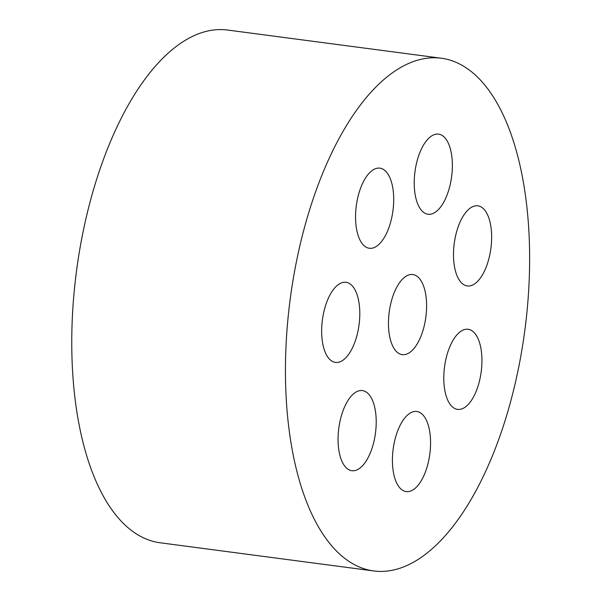<?xml version="1.0" encoding="UTF-8"?>
<svg xmlns="http://www.w3.org/2000/svg" width="601" height="601" viewBox="0 0 601 601"><rect width="100%" height="100%" fill="white"/><g stroke="black" fill="none" stroke-linecap="round" stroke-linejoin="round"><path stroke-width="0.9" d="M445.221 362.538A40.402 18.496 -82.5 0 1 468.149 329.273A40.402 18.496 -82.5 0 1 481.198 371.749A40.402 18.496 -82.5 0 1 457.579 409.386A40.402 18.496 -82.5 0 1 445.221 362.538M373.709 570.95L160.031 542.763A258.573 118.352 -82.5 0 1 80.917 242.969A258.573 118.352 -82.5 0 1 227.666 30.05L441.352 58.237A258.573 118.352 -82.5 0 1 524.868 330.077A258.573 118.352 -82.5 0 1 373.709 570.95A258.573 118.352 -82.5 0 1 294.603 271.156A258.573 118.352 -82.5 0 1 441.352 58.237M454.927 239.108A40.402 18.496 -82.5 0 1 477.855 205.835A40.402 18.496 -82.5 0 1 490.904 248.311A40.402 18.496 -82.5 0 1 467.285 285.948A40.402 18.496 -82.5 0 1 454.927 239.108M323.083 315.563A40.402 18.496 -82.5 0 1 346.011 282.29A40.402 18.496 -82.5 0 1 359.06 324.765A40.402 18.496 -82.5 0 1 335.441 362.403A40.402 18.496 -82.5 0 1 323.083 315.563M356.979 201.433A40.402 18.496 -82.5 0 1 379.907 168.16A40.402 18.496 -82.5 0 1 392.956 210.635A40.402 18.496 -82.5 0 1 369.337 248.273A40.402 18.496 -82.5 0 1 356.979 201.433M339.49 423.855A40.402 18.496 -82.5 0 1 362.418 390.582A40.402 18.496 -82.5 0 1 375.467 433.058A40.402 18.496 -82.5 0 1 351.848 470.696A40.402 18.496 -82.5 0 1 339.49 423.855M415.652 167.401A40.402 18.496 -82.5 0 1 438.58 134.136A40.402 18.496 -82.5 0 1 451.629 176.611A40.402 18.496 -82.5 0 1 428.017 214.249A40.402 18.496 -82.5 0 1 415.652 167.401M389.884 307.81A40.402 18.496 -82.5 0 1 412.812 274.537A40.402 18.496 -82.5 0 1 425.861 317.012A40.402 18.496 -82.5 0 1 402.242 354.65A40.402 18.496 -82.5 0 1 389.884 307.81M393.843 444.763A40.402 18.496 -82.5 0 1 416.778 411.49A40.402 18.496 -82.5 0 1 429.828 453.965A40.402 18.496 -82.5 0 1 406.208 491.603A40.402 18.496 -82.5 0 1 393.843 444.763"/></g></svg>

